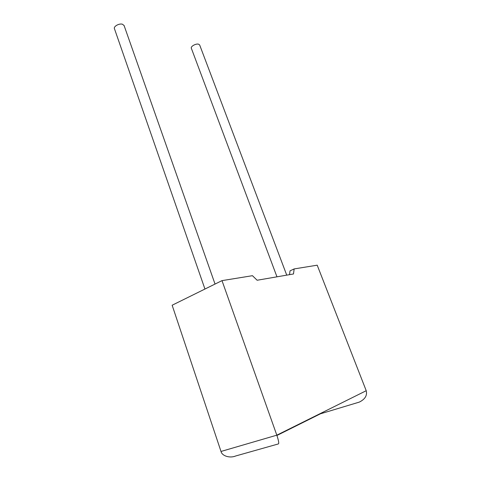 <?xml version="1.0" encoding="UTF-8"?>
<svg xmlns="http://www.w3.org/2000/svg" width="481" height="481" viewBox="0 0 481 481"><rect width="100%" height="100%" fill="white"/><g stroke="black" fill="none" stroke-linecap="round" stroke-linejoin="round"><path stroke-width="0.72" d="M286.736 275.138L199.657 44.961L198.593 44.192C195.935 43.338 190.35 46.519 191.354 48.298L276.966 276.822M204.948 289.039L114.466 28.746C113.257 26.533 119.126 23.178 122.427 24.212L124.092 25.553M222 280.627L172.144 305.225L221.007 451.455C221.975 455.952 229.834 458.441 235.636 455.994L278.265 443.957C279.196 443.777 278.709 440.849 276.815 435.173L222 280.627L252.453 275.691L257.137 280.249L293.494 273.972L294.144 268.927L290.031 270.851L289.514 274.657M294.144 268.927L317.207 265.187L366.221 390.71C367.382 395.46 365.067 399.26 359.271 402.116L320.328 413.84L359.271 402.116M319.967 413.714L276.912 435.443M221.007 451.455L276.815 435.173L366.221 390.71M276.924 435.479L320.37 413.84M124.032 25.373L215.037 284.061"/></g></svg>
